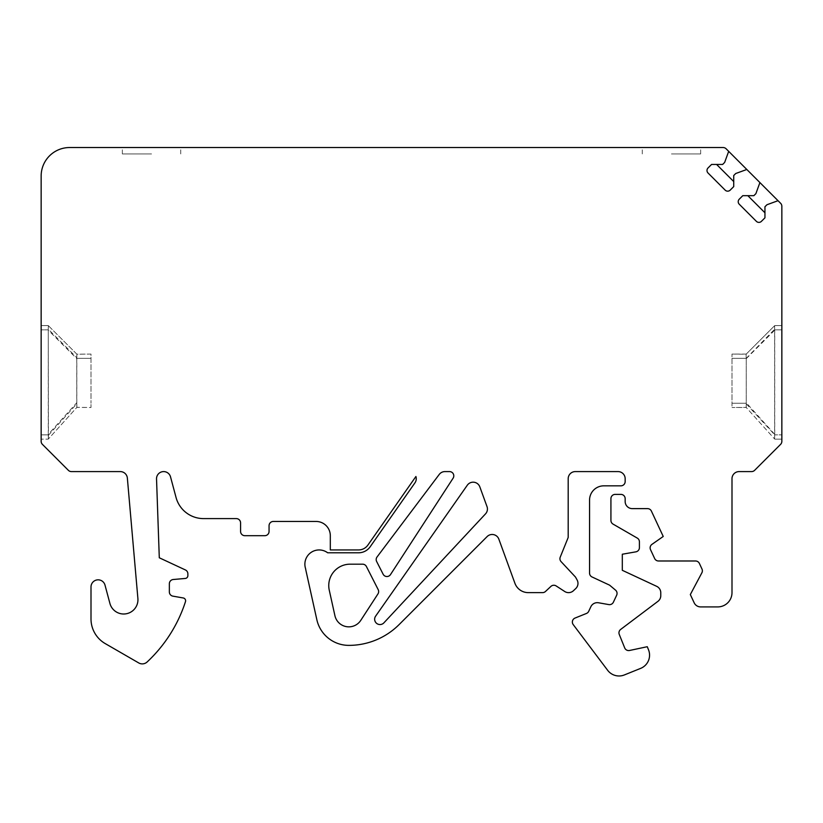 <?xml version="1.0" encoding="UTF-8"?>
<svg xmlns="http://www.w3.org/2000/svg" width="823" height="823" viewBox="0 0 823 823"><rect width="100%" height="100%" fill="white"/><g stroke="black" fill="none" stroke-linecap="round" stroke-linejoin="round"><path stroke-width="0.62" stroke-dasharray="4.12 3.09" d="M151.545 153.942L122.339 153.942L151.545 153.942M671.455 153.942L700.661 153.942L671.455 153.942M746.163 407.406L746.276 403.219L731.997 403.219L731.997 354.075L731.997 407.498L731.997 403.219L746.235 403.219L746.235 358.355A17.149 4.269 -45 0 0 746.235 358.663L746.235 402.735A18.055 4.269 -132 0 0 746.276 403.219L746.235 407.498L731.997 407.498L746.163 407.406L774.731 439.132L746.091 407.334M71.406 471.589L120.261 471.589A7.119 7.119 0 0 1 127.359 478.091L137.894 598.537A14.258 14.258 0 0 1 109.922 603.465L105.005 585.132A7.119 7.119 0 0 0 91.003 586.974L91.003 618.937A28.486 28.486 0 0 0 105.251 643.607L138.727 662.937A7.119 7.119 0 0 0 147.142 661.97A142.441 142.441 0 0 0 185.473 601.654A2.85 2.85 0 0 0 183.262 597.971L172.881 596.14A4.269 4.269 0 0 1 169.353 591.932L169.353 583.764A4.269 4.269 0 0 1 173.252 579.505L185.268 578.456A2.85 2.85 0 0 0 187.87 575.616L187.87 573.826A4.269 4.269 0 0 0 185.401 569.948L159.292 557.778L156.535 478.965A7.119 7.119 0 0 1 163.654 471.589L163.654 471.589A7.119 7.119 0 0 1 170.526 476.867L176.05 497.483A28.486 28.486 0 0 0 203.569 518.603L236.294 518.603A4.269 4.269 0 0 1 240.573 522.872L240.573 531.421A4.269 4.269 0 0 0 244.843 535.691L264.78 535.691A4.269 4.269 0 0 0 269.059 531.421L269.059 525.722A4.269 4.269 0 0 1 273.329 521.453L316.063 521.453A14.248 14.248 0 0 1 330.311 535.691L330.311 549.939L358.561 549.939A11.399 11.399 0 0 0 367.902 545.073L415.913 476.496A7.119 7.119 0 0 1 414.977 482.803L370.227 546.709A14.248 14.248 0 0 1 358.561 552.789L327.667 552.789A14.248 14.248 0 0 0 305.6 568.672A14.248 14.248 0 0 0 305.847 570.113L316.845 619.698A32.766 32.766 0 0 0 348.829 645.376A71.22 71.22 0 0 0 399.186 624.513L487.134 536.565A7.119 7.119 0 0 1 498.861 539.168L514.91 583.26A14.248 14.248 0 0 0 528.294 592.632L542.552 592.632A4.269 4.269 0 0 0 545.464 591.49L550.916 586.398A4.269 4.269 0 0 1 556.163 585.945L564.701 591.49A7.119 7.119 0 0 0 573.436 590.729L575.709 588.599A7.119 7.119 0 0 0 577.088 579.937L575.503 577.077L561.08 561.625A4.269 4.269 0 0 1 560.247 557.109L568.189 537.46L568.189 478.719A7.119 7.119 0 0 1 575.308 471.589L618.042 471.589A7.119 7.119 0 0 1 625.161 478.719L625.161 481.568A4.269 4.269 0 0 1 620.892 485.837L603.794 485.837A14.248 14.248 0 0 0 589.556 500.086L589.556 573.096A4.269 4.269 0 0 0 592.025 576.964L609.606 585.163L615.532 590.132A4.269 4.269 0 0 1 616.653 595.214L613.402 602.179A4.269 4.269 0 0 1 608.794 604.586L598.527 602.775A7.119 7.119 0 0 0 590.832 606.777L588.723 611.294A4.269 4.269 0 0 1 586.449 613.454L575.03 618.063A4.269 4.269 0 0 0 573.22 624.595L607.662 670.313A14.248 14.248 0 0 0 624.369 674.942L640.654 668.369A14.248 14.248 0 0 0 648.524 649.82L647.269 646.713L629.554 650.479A4.269 4.269 0 0 1 624.698 647.896L619.266 634.451A4.269 4.269 0 0 1 620.655 629.441L657.937 601.346A7.119 7.119 0 0 0 660.776 595.657L660.776 592.786A7.119 7.119 0 0 0 656.661 586.326L622.311 570.308L622.311 554.229L635.881 551.842A4.269 4.269 0 0 0 639.409 547.634L639.409 541.791A4.269 4.269 0 0 0 637.269 538.088L613.053 524.107A4.269 4.269 0 0 1 610.923 520.403L610.923 498.656A4.269 4.269 0 0 1 615.192 494.386L620.892 494.386A4.269 4.269 0 0 1 625.161 498.656L625.161 501.505A7.119 7.119 0 0 0 632.29 508.624L647.526 508.624A4.269 4.269 0 0 1 651.405 511.093L663.235 536.462L651.95 544.363A4.269 4.269 0 0 0 650.53 549.671L654.655 558.529A4.269 4.269 0 0 0 658.534 560.988L695.517 560.988A4.269 4.269 0 0 1 699.396 563.457L701.978 569.002A4.269 4.269 0 0 1 701.875 572.808L690.322 594.556L694.17 602.796A7.119 7.119 0 0 0 700.62 606.911L717.749 606.911A14.248 14.248 0 0 0 731.997 592.673L731.997 478.719A7.119 7.119 0 0 1 739.116 471.589L751.594 471.589A4.269 4.269 0 0 0 754.609 470.345L780.595 444.358A4.269 4.269 0 0 0 781.85 441.334L781.85 206.285A4.269 4.269 0 0 0 780.595 203.26L726.123 148.788A4.269 4.269 0 0 0 723.098 147.533L69.636 147.533A28.486 28.486 0 0 0 41.15 176.029L41.15 441.334A4.269 4.269 0 0 0 42.405 444.358L68.391 470.345A4.269 4.269 0 0 0 71.406 471.589M390.503 574.588L453.103 478.194A4.269 4.269 0 0 0 449.512 471.589L444.934 471.589A7.119 7.119 0 0 0 439.245 474.429L377.037 556.986A4.269 4.269 0 0 0 376.646 561.502L383.117 574.197A4.269 4.269 0 0 0 390.503 574.588M151.545 147.533L122.339 147.533L151.545 147.533M671.455 147.533L700.661 147.533L671.455 147.533M485.519 513.871A7.119 7.119 0 0 0 487 506.577L479.83 486.877A7.119 7.119 0 0 0 467.299 485.22L375.617 616.16A5.339 5.339 0 0 0 376.625 623.371A5.339 5.339 0 0 0 383.888 622.857L485.519 513.871M360.772 620.367L377.963 593.897A4.269 4.269 0 0 0 378.189 589.628L366.41 566.512A4.269 4.269 0 0 0 362.604 564.177L350.125 564.177A21.367 21.367 0 0 0 329.262 590.173L334.92 615.697A14.248 14.248 0 0 0 360.772 620.367M41.15 439.132L41.15 329.858L41.15 439.132L48.269 439.132L76.837 407.406L91.003 407.498L91.003 403.219L91.003 407.498L76.909 407.334L48.269 439.132L41.15 439.132M48.413 325.723L76.899 354.219L91.003 354.075L91.003 403.219L91.003 354.075L76.837 354.157L48.269 325.589L48.269 329.858L41.15 329.858L41.15 325.589L41.15 329.858L48.259 329.858L48.423 438.968M746.183 403.774L774.731 434.863A18.055 4.269 -132 0 1 774.731 434.369L774.731 330.167A17.149 4.269 -45 0 1 774.741 329.858L781.85 329.858L781.85 434.863L781.85 325.589L781.85 329.858L774.731 329.858L774.659 329.241L746.235 358.355L731.997 358.355L746.255 358.355L746.235 354.075L731.997 354.075L746.101 354.219L774.731 325.589L746.163 354.157M781.85 434.863L781.85 439.132L781.85 434.863L774.762 434.863L781.85 434.863M48.32 435.408L76.817 403.774L76.827 357.738L48.341 329.241M76.765 358.663L76.765 402.735L48.269 434.369L48.269 330.167L76.765 358.663A17.149 4.269 -135 0 0 76.745 358.355L76.837 354.157M76.837 407.406L76.724 403.219A18.055 4.269 -48 0 0 76.765 402.735M774.649 325.661L774.649 439.05M48.269 325.589L41.15 325.589L48.269 325.589M48.351 325.661L48.259 329.858A17.149 4.269 -135 0 1 48.269 330.167M48.269 434.369A18.055 4.269 -48 0 1 48.238 434.863L41.15 434.863L48.269 434.863L48.351 439.05M781.85 325.589L774.731 325.589L781.85 325.589M781.85 439.132L774.731 439.132L781.85 439.132M759.907 182.572L755.884 193.652L753.868 195.668L742.788 195.668L739.26 199.187A3.559 3.559 0 0 0 739.26 204.227L756.378 221.346A3.559 3.559 0 0 0 761.419 221.346L764.948 217.828L764.948 206.748L766.964 204.732L778.033 200.699M728.684 151.35L724.652 162.429L722.645 164.446L711.566 164.446L708.037 167.964A3.559 3.559 0 0 0 708.037 173.005L725.156 190.123A3.559 3.559 0 0 0 730.196 190.123L733.725 186.605L733.725 175.525L735.731 173.509L746.811 169.476M375.298 598.002L377.963 593.897M774.587 325.723L774.659 329.241M774.68 435.408L774.577 438.968M746.101 354.219L746.173 357.738M76.899 354.219L76.827 357.738M76.817 403.774L76.909 407.334M91.003 358.355L76.765 358.355L91.003 358.355M774.731 434.369L746.235 402.735M746.235 358.663L774.731 330.167M700.661 153.942L700.661 147.533M642.259 153.942L642.259 147.533M180.741 153.942L180.741 147.533M122.339 153.942L122.339 147.533"/><path stroke-width="1.23" d="M120.261 471.589L71.406 471.589A4.269 4.269 0 0 1 68.391 470.345L42.405 444.358A4.269 4.269 0 0 1 41.15 441.334L41.15 176.029A28.486 28.486 0 0 1 69.636 147.533L723.098 147.533A4.269 4.269 0 0 1 726.123 148.788L728.684 151.35L724.652 162.429L722.645 164.446L711.566 164.446L708.037 167.964A3.559 3.559 0 0 0 708.037 173.005L725.156 190.123A3.559 3.559 0 0 0 730.196 190.123L733.725 186.605L733.725 175.525L735.731 173.509L746.811 169.476L759.907 182.572L755.884 193.652L753.868 195.668L742.788 195.668L739.26 199.187A3.559 3.559 0 0 0 739.26 204.227L756.378 221.346A3.559 3.559 0 0 0 761.419 221.346L764.948 217.828L764.948 206.748L766.964 204.732L778.033 200.699L780.595 203.26A4.269 4.269 0 0 1 781.85 206.285L781.85 441.334A4.269 4.269 0 0 1 780.595 444.358L754.609 470.345A4.269 4.269 0 0 1 751.594 471.589L739.116 471.589A7.119 7.119 0 0 0 731.997 478.719L731.997 592.673A14.248 14.248 0 0 1 717.749 606.911L700.62 606.911A7.119 7.119 0 0 1 694.17 602.796L690.322 594.556L701.875 572.808A4.269 4.269 0 0 0 701.978 569.002L699.396 563.457A4.269 4.269 0 0 0 695.517 560.988L658.534 560.988A4.269 4.269 0 0 1 654.655 558.529L650.53 549.671A4.269 4.269 0 0 1 651.95 544.363L663.235 536.462L651.405 511.093A4.269 4.269 0 0 0 647.526 508.624L632.29 508.624A7.119 7.119 0 0 1 625.161 501.505L625.161 498.656A4.269 4.269 0 0 0 620.892 494.386L615.192 494.386A4.269 4.269 0 0 0 610.923 498.656L610.923 520.403A4.269 4.269 0 0 0 613.053 524.107L637.269 538.088A4.269 4.269 0 0 1 639.409 541.791L639.409 547.634A4.269 4.269 0 0 1 635.881 551.842L622.311 554.229L622.311 570.308L656.661 586.326A7.119 7.119 0 0 1 660.776 592.786L660.776 595.657A7.119 7.119 0 0 1 657.937 601.346L620.655 629.441A4.269 4.269 0 0 0 619.266 634.451L624.698 647.896A4.269 4.269 0 0 0 629.554 650.479L647.269 646.713L648.524 649.82A14.248 14.248 0 0 1 640.654 668.369L624.369 674.942A14.248 14.248 0 0 1 607.662 670.313L573.22 624.595A4.269 4.269 0 0 1 575.03 618.063L586.449 613.454A4.269 4.269 0 0 0 588.723 611.294L590.832 606.777A7.119 7.119 0 0 1 598.527 602.775L608.794 604.586A4.269 4.269 0 0 0 613.402 602.179L616.653 595.214A4.269 4.269 0 0 0 615.532 590.132L609.606 585.163L592.025 576.964A4.269 4.269 0 0 1 589.556 573.096L589.556 500.086A14.248 14.248 0 0 1 603.794 485.837L620.892 485.837A4.269 4.269 0 0 0 625.161 481.568L625.161 478.719A7.119 7.119 0 0 0 618.042 471.589L575.308 471.589A7.119 7.119 0 0 0 568.189 478.719L568.189 537.46L560.247 557.109A4.269 4.269 0 0 0 561.08 561.625L575.503 577.077L577.088 579.937A7.119 7.119 0 0 1 575.709 588.599L573.436 590.729A7.119 7.119 0 0 1 564.701 591.49L556.163 585.945A4.269 4.269 0 0 0 550.916 586.398L545.464 591.49A4.269 4.269 0 0 1 542.552 592.632L528.294 592.632A14.248 14.248 0 0 1 514.91 583.26L498.861 539.168A7.119 7.119 0 0 0 487.134 536.565L399.186 624.513A71.22 71.22 0 0 1 348.829 645.376A32.766 32.766 0 0 1 316.845 619.698L305.847 570.113A14.248 14.248 0 0 1 305.6 568.672A14.248 14.248 0 0 1 327.667 552.789L358.561 552.789A14.248 14.248 0 0 0 370.227 546.709L414.977 482.803A7.119 7.119 0 0 0 415.913 476.496L367.902 545.073A11.399 11.399 0 0 1 358.561 549.939L330.311 549.939L330.311 535.691A14.248 14.248 0 0 0 316.063 521.453L273.329 521.453A4.269 4.269 0 0 0 269.059 525.722L269.059 531.421A4.269 4.269 0 0 1 264.78 535.691L244.843 535.691A4.269 4.269 0 0 1 240.573 531.421L240.573 522.872A4.269 4.269 0 0 0 236.294 518.603L203.569 518.603A28.486 28.486 0 0 1 176.05 497.483L170.526 476.867A7.119 7.119 0 0 0 163.654 471.589L163.654 471.589A7.119 7.119 0 0 0 156.535 478.965L159.292 557.778L185.401 569.948A4.269 4.269 0 0 1 187.87 573.826L187.87 575.616A2.85 2.85 0 0 1 185.268 578.456L173.252 579.505A4.269 4.269 0 0 0 169.353 583.764L169.353 591.932A4.269 4.269 0 0 0 172.881 596.14L183.262 597.971A2.85 2.85 0 0 1 185.473 601.654A142.441 142.441 0 0 1 147.142 661.97A7.119 7.119 0 0 1 138.727 662.937L105.251 643.607A28.486 28.486 0 0 1 91.003 618.937L91.003 586.974A7.119 7.119 0 0 1 105.005 585.132L109.922 603.465A14.258 14.258 0 0 0 137.894 598.537L127.359 478.091A7.119 7.119 0 0 0 120.261 471.589M390.503 574.588L453.103 478.194A4.269 4.269 0 0 0 449.512 471.589L444.934 471.589A7.119 7.119 0 0 0 439.245 474.429L377.037 556.986A4.269 4.269 0 0 0 376.646 561.502L383.117 574.197A4.269 4.269 0 0 0 390.503 574.588M378.189 589.628A4.269 4.269 0 0 1 377.963 593.897L360.772 620.367A14.248 14.248 0 0 1 334.92 615.697L329.262 590.173A21.367 21.367 0 0 1 350.125 564.177L362.604 564.177A4.269 4.269 0 0 1 366.41 566.512L378.189 589.628M467.299 485.22A7.119 7.119 0 0 1 479.83 486.877L487 506.577A7.119 7.119 0 0 1 485.519 513.871L383.888 622.857A5.339 5.339 0 0 1 376.625 623.371A5.339 5.339 0 0 1 375.617 616.16L467.299 485.22M728.684 151.35L746.811 169.476M759.907 182.572L778.033 200.699M764.948 212.787L747.819 195.668M733.725 181.564L716.596 164.446"/></g></svg>
